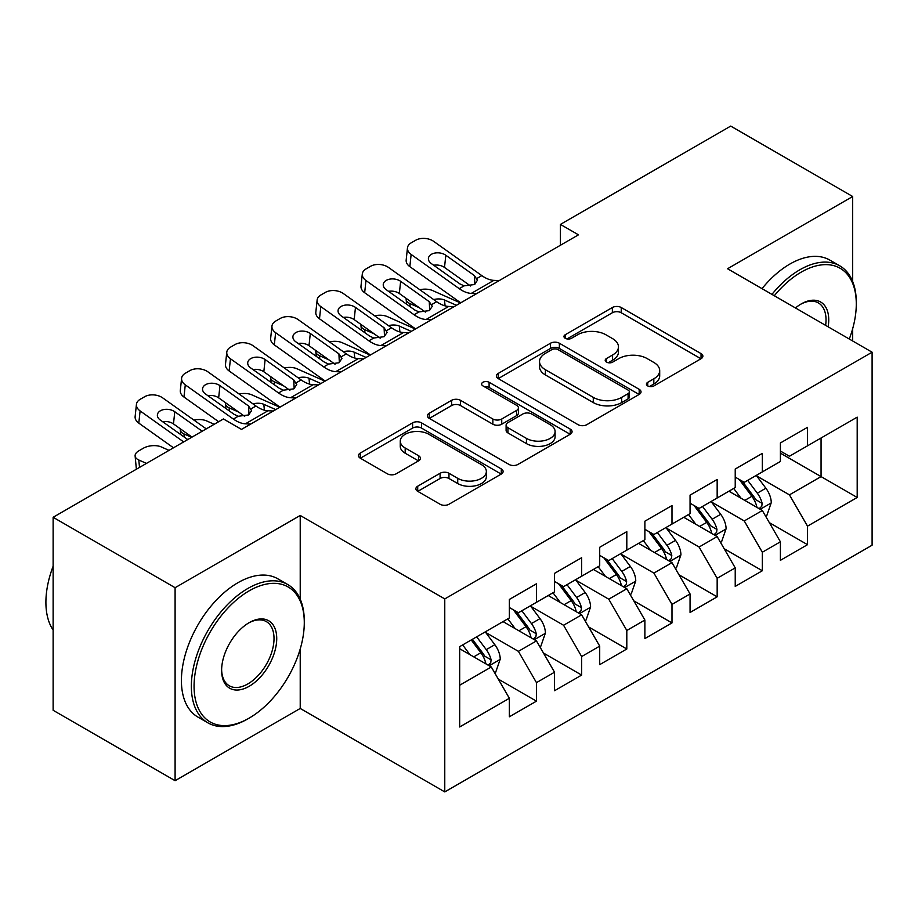 <?xml version="1.0" encoding="UTF-8"?>
<svg xmlns="http://www.w3.org/2000/svg" width="918" height="918" viewBox="0 0 918 918"><rect width="100%" height="100%" fill="white"/><g stroke="black" fill="none" stroke-linecap="round" stroke-linejoin="round"><path stroke-width="1.38" d="M647.718 385.916A4.395 2.536 0 0 0 653.926 385.916L701.042 358.72A6.265 3.615 0 0 0 702.878 356.161A6.265 3.615 0 0 0 701.042 353.602L621.234 307.519A6.265 3.615 0 0 0 612.363 307.519L565.247 334.726A4.395 2.536 0 0 0 563.962 336.516A4.395 2.536 0 0 0 565.247 338.306A4.395 2.536 0 0 0 571.455 338.306L577.548 334.783A20.07 11.59 0 0 1 605.926 334.783L612.581 338.627A20.07 11.59 0 0 1 618.457 346.82A20.07 11.59 0 0 1 612.581 355.014L606.488 358.525A4.395 2.536 0 0 0 605.203 360.326A4.395 2.536 0 0 0 606.488 362.117A4.395 2.536 0 0 0 612.696 362.117L618.789 358.594A20.07 11.59 0 0 1 647.167 358.594L653.823 362.438A20.07 11.59 0 0 1 659.698 370.62A20.07 11.59 0 0 1 653.823 378.813L647.718 382.336A4.395 2.536 0 0 0 646.433 384.126A4.395 2.536 0 0 0 647.718 385.916L647.718 382.336M417.713 486.207A6.265 3.615 0 0 0 415.877 488.766A6.265 3.615 0 0 0 417.713 491.325L440.101 504.257A6.265 3.615 0 0 0 448.971 504.257L501.285 474.044A6.265 3.615 0 0 0 503.121 471.485A6.265 3.615 0 0 0 501.285 468.926L421.477 422.842A6.265 3.615 0 0 0 412.607 422.842L360.292 453.056A6.265 3.615 0 0 0 358.456 455.615A6.265 3.615 0 0 0 360.292 458.174L387.339 473.791A6.265 3.615 0 0 0 396.209 473.791L418.597 460.859A6.265 3.615 0 0 0 420.433 458.3A6.265 3.615 0 0 0 418.597 455.741L405.182 447.995A16.776 9.685 0 0 1 400.271 441.145A16.776 9.685 0 0 1 410.621 432.206A16.776 9.685 0 0 1 428.901 434.306L481.445 464.634A16.776 9.685 0 0 1 486.356 471.485A16.776 9.685 0 0 1 476.006 480.435A16.776 9.685 0 0 1 457.726 478.335L448.971 473.275A6.265 3.615 0 0 0 440.101 473.275L417.713 486.207L417.713 491.325M300.22 599.144L300.22 515.457L175.097 587.704L53.129 517.293L223.43 418.964L241.491 429.394L578.478 234.836L560.416 224.405L560.416 245.278M300.22 515.457L444.771 598.915L872.1 352.202L872.1 545.2L444.771 791.913L444.771 598.915M852.673 281.528L852.673 196.509L727.549 268.744L872.1 352.202M852.673 196.509L730.717 126.087L560.416 224.405M577.996 424.644A6.265 3.615 0 0 0 586.866 424.644L639.18 394.43A6.265 3.615 0 0 0 641.028 391.871A6.265 3.615 0 0 0 639.18 389.312L559.372 343.229A6.265 3.615 0 0 0 550.502 343.229L498.187 373.442A6.265 3.615 0 0 0 496.351 376.001A6.265 3.615 0 0 0 498.187 378.56L577.996 424.644M484.647 386.868A4.395 2.536 0 0 1 489.099 387.488L489.099 382.267L570.239 429.119A6.265 3.615 0 0 1 572.075 431.678A6.265 3.615 0 0 1 570.239 434.237L517.913 464.451A6.265 3.615 0 0 1 509.054 464.451L429.234 418.367L429.234 413.249A6.265 3.615 0 0 0 427.398 415.808A6.265 3.615 0 0 0 429.234 418.367M429.234 413.249L451.633 400.317A6.265 3.615 0 0 1 460.492 400.317L492.863 419.01A6.265 3.615 0 0 0 501.733 419.01L516.582 410.426A6.265 3.615 0 0 0 518.429 407.867A6.265 3.615 0 0 0 516.582 405.308L482.891 385.858A4.395 2.536 0 0 1 481.606 384.068A4.395 2.536 0 0 1 484.314 381.727A4.395 2.536 0 0 1 489.099 382.267M780.403 453.136L821.059 476.603L821.059 438.001L857.194 417.139L807.507 445.827L807.507 427.318L780.403 442.958L780.403 461.479L762.33 471.909L762.33 453.389L735.226 469.041L735.226 487.561L717.165 497.992L717.165 479.471L690.061 495.123L690.061 513.632L671.987 524.063L671.987 505.554L644.884 521.194L644.884 539.715L626.81 550.146L626.81 531.637L599.706 547.277L599.706 565.798L581.645 576.229L581.645 557.708L554.541 573.36L554.541 591.88L536.468 602.311L536.468 583.791L509.364 599.443L509.364 617.952L459.677 646.639L459.677 726.976L509.364 698.288L491.302 666.984L459.677 648.728M857.194 417.139L857.194 497.464L807.507 526.152L789.434 494.859L756.684 475.949M769.33 522.64L807.507 544.672L807.507 526.152M807.507 544.672L780.403 560.324L780.403 541.804L762.33 552.234L744.257 520.942L711.507 502.031M724.164 548.712L762.33 570.755L762.33 552.234M762.33 570.755L735.226 586.407L735.226 567.886L717.165 578.317L699.091 547.025L666.342 528.114M678.987 574.794L717.165 596.838L717.165 578.317M717.165 596.838L690.061 612.478L690.061 593.969L671.987 604.4L653.914 573.096L621.165 554.197M633.822 600.877L671.987 622.909L671.987 604.4M671.987 622.909L644.884 638.561L644.884 620.04L626.81 630.471L608.749 599.179L575.999 580.268M588.645 626.96L626.81 648.992L626.81 630.471M626.81 648.992L599.706 664.643L599.706 646.123L581.645 656.554L563.572 625.261L530.822 606.35M543.467 653.031L581.645 675.074L581.645 656.554M581.645 675.074L554.541 690.726L554.541 672.205L536.468 682.636L518.406 651.344L485.656 632.433M498.302 679.113L536.468 701.157L536.468 682.636M536.468 701.157L509.364 716.797L509.364 698.288M509.364 607.521L518.406 612.742L536.468 602.311M459.677 685.241L491.302 666.984M554.541 581.45L563.572 586.659L581.645 576.229M518.406 651.344L536.468 640.913L503.041 621.612M554.541 672.205L536.468 640.913M599.706 555.367L608.749 560.577L626.81 550.146M563.572 625.261L581.645 614.83L548.218 595.53M599.706 646.123L581.645 614.83M644.884 529.284L653.914 534.505L671.987 524.063M608.749 599.179L626.81 588.748L593.384 569.447M644.884 620.04L626.81 588.748M690.061 503.202L699.091 508.423L717.165 497.992M653.914 573.096L671.987 562.665L638.561 543.364M690.061 593.969L671.987 562.665M735.226 477.13L744.257 482.34L762.33 471.909M699.091 547.025L717.165 536.582L683.726 517.293M735.226 567.886L717.165 536.582M780.403 451.048L789.434 456.257L807.507 445.827M744.257 520.942L762.33 510.511L728.903 491.21M780.403 541.804L762.33 510.511M53.129 517.293L53.129 710.28L175.097 780.702L300.22 708.455L444.771 791.913M175.097 587.704L175.097 780.702M852.673 340.991L852.673 328.701M789.434 494.859L821.059 476.603L857.194 497.464M300.22 708.455L300.22 648.992M649.474 386.535L653.823 384.034A20.07 11.59 0 0 0 659.698 375.841L659.698 370.62M618.457 346.82L618.457 352.03A20.07 11.59 0 0 1 612.581 360.223L608.244 362.736M700.95 358.766L621.234 312.74A6.265 3.615 0 0 0 612.363 312.74L567.003 338.926M639.1 394.476L559.372 348.45A6.265 3.615 0 0 0 550.502 348.45L498.267 378.606M628.096 393.661A4.395 2.536 0 0 0 629.381 391.871A4.395 2.536 0 0 0 628.096 390.081L558.041 349.632A4.395 2.536 0 0 0 551.833 349.632L545.407 353.35A20.07 11.59 0 0 0 539.532 361.531A20.07 11.59 0 0 0 545.407 369.724L593.292 397.379A20.07 11.59 0 0 0 621.67 397.379L628.096 393.661L628.096 398.882A4.395 2.536 0 0 0 629.381 397.092L629.381 391.871M539.532 361.531L539.532 366.752A20.07 11.59 0 0 0 545.407 374.946L545.407 369.724M628.096 398.882L621.67 402.589A20.07 11.59 0 0 1 593.292 402.589L545.407 374.946M429.326 418.413L451.633 405.538L451.633 400.317M518.429 407.867L518.429 413.089A6.265 3.615 0 0 1 516.582 415.647L501.733 424.219A6.265 3.615 0 0 1 492.863 424.219L460.492 405.538A6.265 3.615 0 0 0 451.633 405.538M489.099 387.488L570.158 434.283M526.45 438.402A16.776 9.685 0 0 0 544.73 440.502A16.776 9.685 0 0 0 555.092 431.552A16.776 9.685 0 0 0 550.169 424.701L531.66 414.018A6.265 3.615 0 0 0 522.79 414.018L507.941 422.59A6.265 3.615 0 0 0 506.105 425.149A6.265 3.615 0 0 0 507.941 427.708L526.45 438.402L526.45 443.612A16.776 9.685 0 0 0 544.73 445.712A16.776 9.685 0 0 0 555.092 436.761L555.092 431.552M506.105 425.149L506.105 430.37A6.265 3.615 0 0 0 507.941 432.929L507.941 427.708M526.45 443.612L507.941 432.929M486.356 471.485L486.356 476.706A16.776 9.685 0 0 1 476.006 485.645A16.776 9.685 0 0 1 457.726 483.545L448.971 478.496A6.265 3.615 0 0 0 440.101 478.496L417.793 491.371M400.271 441.145L400.271 446.366A16.776 9.685 0 0 0 405.182 453.217L405.182 447.995M418.516 460.905L405.182 453.217M501.205 474.09L421.477 428.063A6.265 3.615 0 0 0 412.607 428.063L360.372 458.22M765.669 516.295L766.76 515.675L771.269 502.628A16.926 9.777 -120 0 0 765.876 488.215L756.271 475.409M460.515 302.951L432.424 290.49A12.772 6.472 -5.4 0 0 419.813 289.721M740.987 498.187L733.689 488.445M419.319 307.737L409.841 303.537L410.139 306.704M730.28 492.002L729.443 490.889M759.14 508.664L761.768 506.311L762.135 503.351A16.926 9.777 -120 0 0 757.293 493.173L747.688 480.366M742.214 481.158L754.068 496.982A8.629 4.98 60 0 1 755.629 499.599L762.135 503.351M406.226 298.43A12.772 6.472 -5.4 0 0 406.158 299.532A12.772 6.472 -5.4 0 0 409.841 303.537M433.663 299.578A10.224 5.187 174.6 0 1 444.507 300.002L456.453 305.292M739.242 479.437L751.865 496.305A16.926 9.777 60 0 1 756.719 506.484L757.052 507.459M476.614 293.657L471.278 293.404A31.946 18.44 60 0 1 459.241 288.665L411.138 254.447L409.841 266.645A12.772 8.182 -173.9 0 1 406.169 260.069L407.466 247.871A12.772 8.182 6.1 0 0 411.138 254.447M460.825 302.768A47.908 27.666 60 0 1 457.944 300.863L409.841 266.645M499.208 280.61L493.861 280.369A31.946 18.44 60 0 1 481.824 275.618L433.721 241.4A12.772 8.182 6.1 0 0 415.716 240.241L411.195 242.845A12.772 8.182 6.1 0 0 407.466 247.871M474.858 284.305L474.422 275.595L477.452 280.231L474.468 284.546L464.106 285.854L459.975 283.949L431.357 263.592A10.224 6.541 -173.9 0 1 428.419 258.337A10.224 6.541 -173.9 0 1 431.403 254.309A10.224 6.541 -173.9 0 1 445.815 255.238L444.507 267.448L470.578 285.991M444.507 267.448A10.224 6.541 6.1 0 0 433.698 265.245M474.422 275.595L445.815 255.238M720.504 542.377L721.582 541.758L726.104 528.711A16.926 9.777 -120 0 0 720.699 514.298L711.106 501.48M415.338 329.023L387.247 316.572A12.772 6.472 -5.4 0 0 374.647 315.803M695.81 524.258L688.511 514.528M374.154 333.819L364.664 329.619L364.962 332.786M685.103 518.085L684.277 516.972M713.975 534.746L716.591 532.383L716.958 529.434A16.926 9.777 -120 0 0 712.116 519.255L702.522 506.438M697.037 507.241L708.891 523.065A8.629 4.98 60 0 1 710.463 525.681L716.958 529.434M361.061 324.502A12.772 6.472 -5.4 0 0 360.981 325.603A12.772 6.472 -5.4 0 0 364.664 329.619M388.486 325.649A10.224 5.187 174.6 0 1 399.341 326.085L411.275 331.375M694.065 505.52L706.699 522.376A16.926 9.777 60 0 1 711.542 532.566L711.886 533.542M675.327 568.46L676.417 567.829L680.926 554.793A16.926 9.777 -120 0 0 675.522 540.381L665.929 527.563M370.172 355.105L342.081 342.655A12.772 6.472 -5.4 0 0 329.47 341.886M650.644 550.341L643.346 540.61M328.977 359.902L319.498 355.691L319.797 358.869M639.938 544.167L639.1 543.054M668.797 560.829L671.425 558.465L671.792 555.516A16.926 9.777 -120 0 0 666.938 545.326L657.345 532.52M651.872 533.324L663.725 549.136A8.629 4.98 60 0 1 665.286 551.764L671.792 555.516M315.884 350.584A12.772 6.472 -5.4 0 0 315.803 351.686A12.772 6.472 -5.4 0 0 319.498 355.691M343.321 351.732A10.224 5.187 174.6 0 1 354.164 352.168L366.11 357.458M648.888 531.602L661.522 548.459A16.926 9.777 60 0 1 666.365 558.637L666.709 559.624M431.449 319.728L426.113 319.487A31.946 18.44 60 0 1 414.064 314.748L365.972 280.529L364.664 292.727A12.772 8.182 -173.9 0 1 360.992 286.152L362.3 273.954A12.772 8.182 6.1 0 0 365.972 280.529M415.647 328.851A47.908 27.666 60 0 1 412.767 326.946L364.664 292.727M454.031 306.692L448.695 306.44A31.946 18.44 60 0 1 436.658 301.701L388.555 267.482A12.772 8.182 6.1 0 0 370.539 266.312L366.03 268.928A12.772 8.182 6.1 0 0 362.3 273.954M429.693 310.387L429.257 301.678L432.286 306.314L429.303 310.628L418.941 311.936L414.798 310.02L386.191 289.663A10.224 6.541 -173.9 0 1 383.254 284.408A10.224 6.541 -173.9 0 1 386.237 280.392A10.224 6.541 -173.9 0 1 400.638 281.321L399.341 293.519L425.401 312.063M399.341 293.519A10.224 6.541 6.1 0 0 388.521 291.327M429.257 301.678L400.638 281.321M386.271 345.811L380.936 345.558A31.946 18.44 60 0 1 368.898 340.819L320.795 306.601L319.498 318.81A12.772 8.182 -173.9 0 1 315.826 312.235L317.123 300.037A12.772 8.182 6.1 0 0 320.795 306.601M370.482 354.933A47.908 27.666 60 0 1 367.59 353.028L319.498 318.81M408.854 332.775L403.518 332.523A31.946 18.44 60 0 1 391.481 327.783L343.378 293.565A12.772 8.182 6.1 0 0 325.374 292.394L320.852 294.999A12.772 8.182 6.1 0 0 317.123 300.037M384.516 336.47L384.08 327.76L387.109 332.385L384.126 336.699L373.764 338.019L369.633 336.103L341.014 315.746A10.224 6.541 -173.9 0 1 338.076 310.491A10.224 6.541 -173.9 0 1 341.06 306.463A10.224 6.541 -173.9 0 1 355.473 307.404L354.164 319.602L380.236 338.145M354.164 319.602A10.224 6.541 6.1 0 0 343.343 317.41M384.08 327.76L355.473 307.404M849.288 339.029A77.938 44.993 120 0 0 856.287 303.95A77.938 44.993 120 0 0 801.185 272.141A77.938 44.993 120 0 0 774.299 295.734M771.946 294.38A79.855 46.107 -60 0 1 799.819 269.789A79.855 46.107 -60 0 1 839.752 265.83A79.855 46.107 -60 0 1 856.287 302.389L856.287 303.95M795.458 307.955A38.969 22.502 -60 0 1 801.185 303.95L801.185 303.95A38.969 22.502 -60 0 1 828.139 326.819M825.626 325.374A37.053 21.389 120 0 0 818.351 302.906A37.053 21.389 120 0 0 800.496 304.363M762.009 288.642A79.855 46.107 -60 0 1 789.882 264.051A79.855 46.107 -60 0 1 829.815 260.092L839.752 265.83M249.18 590.836A77.938 44.993 120 0 0 194.065 686.285A77.938 44.993 120 0 0 249.18 718.105L247.826 718.886A79.855 46.107 -60 0 1 207.893 722.845A79.855 46.107 -60 0 1 195.649 658.849A79.855 46.107 -60 0 1 247.826 588.484A79.855 46.107 -60 0 1 287.747 584.536A79.855 46.107 -60 0 1 304.283 621.084L304.283 622.656A77.938 44.993 120 0 0 249.18 590.836M249.18 622.656L249.18 622.656A38.969 22.502 -60 0 1 276.731 638.561A38.969 22.502 -60 0 1 249.18 686.285A38.969 22.502 -60 0 1 221.617 670.381A38.969 22.502 -60 0 1 249.18 622.656L249.18 622.656M221.628 669.578A37.053 21.389 120 0 0 229.293 685.78A37.053 21.389 120 0 0 247.826 683.944A37.053 21.389 120 0 0 272.026 651.287A37.053 21.389 120 0 0 266.346 621.601A37.053 21.389 120 0 0 248.491 623.058M53.129 630.058A79.855 46.107 -60 0 1 53.129 566.222M207.893 722.845L197.955 717.107A79.855 46.107 -60 0 1 185.711 653.111A79.855 46.107 -60 0 1 237.877 582.746A79.855 46.107 -60 0 1 277.81 578.799L287.747 584.536M247.826 718.886L249.18 718.105A77.938 44.993 120 0 0 304.283 622.656M630.161 594.543L631.24 593.912L635.761 580.876A16.926 9.777 -120 0 0 630.356 566.452L620.763 553.646M324.995 381.188L296.904 368.738A12.772 6.472 -5.4 0 0 284.305 367.969M605.467 576.424L598.169 566.681M283.8 385.973L274.321 381.773L274.62 384.952M594.761 570.239L593.935 569.137M623.62 586.912L626.248 584.548L626.615 581.587A16.926 9.777 -120 0 0 621.773 571.409L612.18 558.603M606.695 559.395L618.548 575.219A8.629 4.98 60 0 1 620.12 577.835L626.615 581.587M270.718 376.667A12.772 6.472 -5.4 0 0 270.638 377.768A12.772 6.472 -5.4 0 0 274.321 381.773M298.143 377.814A10.224 5.187 174.6 0 1 308.999 378.239L320.933 383.54M603.723 557.685L616.357 574.542A16.926 9.777 60 0 1 621.199 584.72L621.543 585.707M584.984 620.614L586.074 619.994L590.584 606.947A16.926 9.777 -120 0 0 585.179 592.535L575.586 579.728M279.829 407.271L251.739 394.809A12.772 6.472 -5.4 0 0 239.128 394.04M560.29 602.506L553.003 592.764M238.634 412.056L229.144 407.856L229.454 411.023M549.584 596.321L548.757 595.208M578.455 612.983L581.071 610.631L581.45 607.67A16.926 9.777 -120 0 0 576.596 597.492L567.003 584.686M561.529 585.477L573.383 601.301A8.629 4.98 60 0 1 574.943 603.918L581.45 607.67M225.541 402.75A12.772 6.472 -5.4 0 0 225.461 403.851A12.772 6.472 -5.4 0 0 229.144 407.856M252.966 403.897A10.224 5.187 174.6 0 1 263.822 404.322L275.756 409.612M558.546 583.756L571.18 600.624A16.926 9.777 60 0 1 576.022 610.803L576.366 611.778M341.106 371.893L335.759 371.641A31.946 18.44 60 0 1 323.721 366.902L275.618 332.683L274.321 344.881A12.772 8.182 -173.9 0 1 270.649 338.317L271.957 326.108A12.772 8.182 6.1 0 0 275.618 332.683M325.305 381.016A47.908 27.666 60 0 1 322.425 379.1L274.321 344.881M363.689 358.846L358.353 358.605A31.946 18.44 60 0 1 346.315 353.866L298.212 319.648A12.772 8.182 6.1 0 0 280.197 318.477L275.687 321.082A12.772 8.182 6.1 0 0 271.957 326.108M339.339 362.541L338.914 353.843L341.944 358.468L338.949 362.782L328.587 364.09L324.456 362.185L295.837 341.829A10.224 6.541 -173.9 0 1 292.911 336.573A10.224 6.541 -173.9 0 1 295.894 332.546A10.224 6.541 -173.9 0 1 310.295 333.486L308.999 345.684L335.059 364.228M308.999 345.684A10.224 6.541 6.1 0 0 298.178 343.493M338.914 353.843L310.295 333.486M295.929 397.976L290.593 397.724A31.946 18.44 60 0 1 278.556 392.984L230.452 358.766L229.144 370.964A12.772 8.182 -173.9 0 1 225.484 364.389L226.78 352.191A12.772 8.182 6.1 0 0 230.452 358.766M280.128 407.087A47.908 27.666 60 0 1 277.247 405.182L229.144 370.964M318.512 384.929L313.176 384.688A31.946 18.44 60 0 1 301.138 379.937L253.035 345.719A12.772 8.182 6.1 0 0 235.031 344.56L230.51 347.165A12.772 8.182 6.1 0 0 226.78 352.191M294.173 388.624L293.737 379.914L296.766 384.55L293.783 388.865L283.421 390.173L279.279 388.268L250.671 367.911A10.224 6.541 -173.9 0 1 247.734 362.656A10.224 6.541 -173.9 0 1 250.717 358.628A10.224 6.541 -173.9 0 1 265.13 359.558L263.822 371.767L289.893 390.311M263.822 371.767A10.224 6.541 6.1 0 0 253.001 369.564M293.737 379.914L265.13 359.558M539.818 646.697L540.897 646.077L545.407 633.03A16.926 9.777 -120 0 0 540.014 618.617L530.409 605.8M214.215 424.288L206.561 420.892A12.772 6.472 -5.4 0 0 193.95 420.123M515.124 628.578L507.826 618.847M191.621 437.324L183.979 433.939L184.277 437.106M504.418 622.404L503.592 621.291M533.278 639.066L535.905 636.702L536.273 633.753A16.926 9.777 -120 0 0 531.43 623.574L521.837 610.757M516.352 611.56L528.206 627.384A8.629 4.98 60 0 1 529.778 630L536.273 633.753M180.364 428.821A12.772 6.472 -5.4 0 0 180.295 429.922A12.772 6.472 -5.4 0 0 183.979 433.939M513.38 609.839L526.003 626.696A16.926 9.777 60 0 1 530.856 636.885L531.201 637.861M250.752 424.047L245.416 423.806A31.946 18.44 60 0 1 233.379 419.067L185.275 384.849L183.979 397.046A12.772 8.182 -173.9 0 1 180.307 390.471L181.603 378.273A12.772 8.182 6.1 0 0 185.275 384.849M218.656 421.718L183.979 397.046M273.346 411.012L268.01 410.759A31.946 18.44 60 0 1 255.961 406.02L207.87 371.801A12.772 8.182 6.1 0 0 189.854 370.631L185.344 373.247A12.772 8.182 6.1 0 0 181.603 378.273M248.996 414.706L248.571 405.997L251.589 410.633L248.606 414.947L238.244 416.256L234.113 414.339L205.494 393.983A10.224 6.541 -173.9 0 1 202.557 388.727A10.224 6.541 -173.9 0 1 205.54 384.711A10.224 6.541 -173.9 0 1 219.953 385.64L218.656 397.85L244.716 416.382M218.656 397.85A10.224 6.541 6.1 0 0 207.835 395.647M248.571 405.997L219.953 385.64M494.641 672.779L495.72 672.148L500.241 659.113A16.926 9.777 -120 0 0 494.836 644.7L485.243 631.882M169.038 450.371L161.396 446.974A12.772 6.472 -5.4 0 0 143.38 448.214L138.859 450.818A12.772 6.472 -5.4 0 0 135.118 456.005A12.772 6.472 -5.4 0 0 138.802 460.01L139.513 467.411M469.947 654.66L462.661 644.929M146.455 463.406L138.802 460.01M488.112 665.148L490.728 662.785L491.096 659.835A16.926 9.777 -120 0 0 486.253 649.646L476.66 636.84M472.414 639.284L483.029 653.455A8.629 4.98 60 0 1 484.601 656.083L491.096 659.835M471.244 639.972L480.837 652.778A16.926 9.777 60 0 1 485.679 662.957L486.024 663.943M183.669 441.914L140.11 410.92L138.802 423.129A12.772 8.182 -173.9 0 1 135.13 416.554L136.438 404.356A12.772 8.182 6.1 0 0 140.11 410.92M173.491 447.8L138.802 423.129M206.263 428.878L162.693 397.884A12.772 8.182 6.1 0 0 144.688 396.714L140.167 399.319A12.772 8.182 6.1 0 0 136.438 404.356M187.742 439.573L160.329 420.065A10.224 6.541 -173.9 0 1 157.391 414.81A10.224 6.541 -173.9 0 1 160.375 410.794A10.224 6.541 -173.9 0 1 174.776 411.723L173.479 423.921L192.011 437.106M173.479 423.921A10.224 6.541 6.1 0 0 162.658 421.729M202.189 431.219L174.776 411.723M653.823 384.034L653.823 378.813M606.488 362.117L606.488 358.525M612.581 360.223L612.581 355.014M565.247 338.306L565.247 334.726M612.363 312.74L612.363 307.519M621.234 312.74L621.234 307.519M701.042 358.72L701.042 353.602M498.187 378.56L498.187 373.442M550.502 348.45L550.502 343.229M559.372 348.45L559.372 343.229M639.18 394.43L639.18 389.312M593.292 402.589L593.292 397.379M621.67 402.589L621.67 397.379M460.492 405.538L460.492 400.317M492.863 424.219L492.863 419.01M501.733 424.219L501.733 419.01M516.582 415.647L516.582 410.426M570.239 434.237L570.239 429.119M440.101 478.496L440.101 473.275M448.971 478.496L448.971 473.275M457.726 483.545L457.726 478.335M418.597 460.859L418.597 455.741M360.292 458.174L360.292 453.056M412.607 428.063L412.607 422.842M421.477 428.063L421.477 422.842M501.285 474.044L501.285 468.926M760.207 509.283L771.166 502.961M757.293 493.173L765.876 488.215M744.796 500.379L751.865 496.305M444.507 300.002L445.069 305.855M464.106 285.854L459.241 288.665M481.824 275.618L476.958 278.429M493.861 280.369L471.278 293.404M715.042 535.366L725.989 529.043M712.116 519.255L720.699 514.298M699.619 526.462L706.699 522.376M399.341 326.085L399.892 331.937M669.865 561.437L680.823 555.115M666.938 545.326L675.522 540.381M654.454 552.544L661.522 548.459M354.164 352.168L354.727 358.02M418.941 311.936L414.064 314.748M436.658 301.701L431.793 304.512M448.695 306.44L426.113 319.487M373.764 338.019L368.898 340.819M391.481 327.783L386.616 330.595M403.518 332.523L380.936 345.558M624.688 587.52L635.646 581.197M621.773 571.409L630.356 566.452M609.277 578.627L616.357 574.542M308.999 378.239L309.55 384.091M579.522 613.603L590.469 607.28M576.596 597.492L585.179 592.535M564.111 604.698L571.18 600.624M263.822 404.322L264.384 410.174M328.587 364.09L323.721 366.902M346.315 353.866L341.45 356.677M358.353 358.605L335.759 371.641M283.421 390.173L278.556 392.984M301.138 379.937L296.273 382.749M313.176 384.688L290.593 397.724M534.345 639.685L545.303 633.363M531.43 623.574L540.014 618.617M518.934 630.781L526.003 626.696M238.244 416.256L233.379 419.067M255.961 406.02L251.096 408.831M268.01 410.759L245.416 423.806M489.179 665.757L500.126 659.434M486.253 649.646L494.836 644.7M473.757 656.863L480.837 652.778M406.158 299.532L406.594 304.191M360.981 325.603L361.428 330.262M315.803 351.686L316.251 356.345M270.638 377.768L271.074 382.427M225.461 403.851L225.908 408.51M180.295 429.922L180.731 434.581M135.118 456.005L136.38 469.224"/></g></svg>
